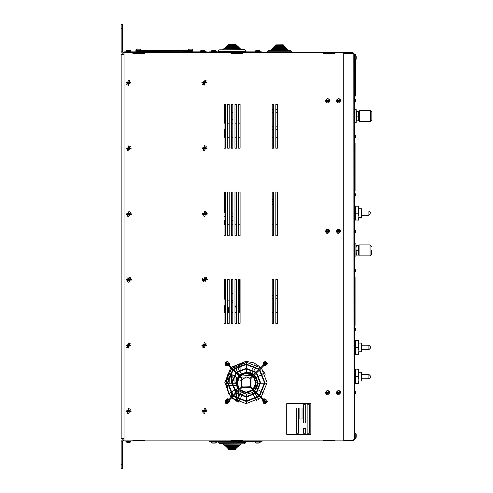 <?xml version="1.0" encoding="UTF-8"?>
<svg xmlns="http://www.w3.org/2000/svg" width="493" height="493" viewBox="0 0 493 493"><rect width="100%" height="100%" fill="white"/><g stroke="black" fill="none" stroke-linecap="round" stroke-linejoin="round"><path stroke-width="0.74" d="M355.059 95.001L355.059 96.092L355.059 95.001L355.422 95.001L355.422 96.092L354.695 96.092L354.695 95.001L355.059 95.001L355.059 60.275L355.059 95.001M355.059 54.495L355.059 55.167L355.059 54.495L355.422 54.495L355.595 55.265L354.677 55.167L354.695 54.495L355.059 54.495M224.783 112.558L224.783 109.354L224.05 107.727M224.05 120.477L224.783 119.707L224.783 112.644L224.05 111.942M224.783 122.769L224.783 119.516M121.155 468.35L121.155 464.702L122.615 464.702L122.615 468.35L121.155 468.35M121.155 464.702L121.155 441.346L124.076 438.431L121.155 438.431L121.155 54.569L124.076 54.569L121.155 51.654L121.155 24.65L122.615 24.65L122.615 51.654L124.076 53.108M224.05 307.071L225.511 307.207L225.375 312.408M224.79 311.447L224.783 307.071L224.79 311.447M228.875 308.174L228.875 312.408M231.353 301.235L231.79 300.798L231.79 293.206L231.353 292.768M231.353 220.956L231.79 220.519L231.79 212.933L231.353 212.495M228.869 377.102L228.869 381.342L228.364 381.656L228.493 378.427M228.684 375.931L228.364 374.353L228.869 374.668L228.869 375.512M231.79 119.811L231.353 120.249L231.79 119.811L231.79 112.225L231.353 111.782M272.216 129.739L272.216 126.818L272.216 129.739L273.677 129.739M130.922 441.759L131.009 441.352L125.9 441.364L126.954 442.387L129.961 442.375L130.922 441.759L131.009 440.847M125.986 441.777L125.9 440.859L128.451 440.847M241.496 443.86L240.073 444.951L239.345 444.945L239.339 445.672L238.242 446.029L238.242 446.763L237.145 447.12L237.139 447.847L236.042 448.211L235.672 449.302L228.376 449.259L228.012 448.876M228.012 448.162L227.285 448.155L228.012 448.162M226.928 447.059L226.195 447.059L226.928 447.059M225.837 445.962L225.11 445.955L225.837 445.962M224.753 444.859L224.019 444.852L222.614 443.749L219.65 443.731L218.196 442.233L219.65 443.675L222.614 443.694L224.019 444.797L240.073 444.889L241.496 443.805M245.933 441.685L245.927 442.431L244.46 443.879L241.478 443.86M238.242 445.974L237.872 447.065L226.195 446.997L237.145 447.065L236.769 448.155L227.285 448.1L226.922 447.73L227.285 448.155M236.036 448.883L236.042 448.149L235.167 448.143L228.012 448.106L228.012 448.833L228.376 449.203L235.672 449.246L236.036 448.883L228.012 448.833M238.976 445.98L225.11 445.9L224.746 445.53L239.339 445.617L238.976 445.98M239.339 445.617L239.345 444.889L228.881 444.822L224.753 444.803L224.746 445.53M235.241 441.58L245.933 441.642L245.927 442.369L244.46 443.823L219.65 443.675M188.462 49.657L188.388 50.003L192.855 50.015L192.627 50.459L135.926 50.557L135.926 51.648L182.934 51.722L139.562 51.796M191.672 50.446L192.855 50.452L192.862 51.549L191.148 51.555L182.946 51.568L182.946 50.471M135.926 50.705L135.908 51.802L137.036 51.796M192.849 50.452L192.862 51.703L191.765 51.703M189.478 51.71L182.934 51.722M192.763 49.664L191.974 49.14M136.345 49.577L136.271 49.929L140.653 49.916L139.741 49.047L137.177 49.053L136.345 49.577L137.177 49.053L139.741 49.047M140.653 49.916L140.653 50.354L140.172 50.36L136.271 50.366L136.271 49.929M136.031 49.664L136.795 49.14L136.031 49.664M140.314 50.354L139.556 50.446M137.368 50.452L135.939 50.452L136.271 50.015M192.677 49.664L191.863 49.134L189.3 49.134L188.48 49.657L189.3 49.134L191.857 49.134M192.695 49.664L192.769 50.446L188.388 50.446L188.388 50.003M267.477 51.74L267.477 52.56L269.665 52.505M289.446 52.56L291.554 52.56L291.634 51.753L290.18 50.292L287.912 50.292M274.718 45.941L275.507 45.911L275.507 45.22M283.53 45.911L284.627 46.28M275.809 44.845L283.247 44.82L283.53 45.183M273.621 47.032L274.41 47.008L274.539 46.299L284.627 46.299L284.264 45.935L274.774 45.935L274.41 47.026M284.627 46.299L284.627 47.008L285.718 47.371M272.524 48.129L273.313 48.104L273.313 47.408M285.718 48.104L286.815 48.468M271.433 49.22L272.222 49.195L272.401 48.487L286.815 48.487L286.451 48.123L272.586 48.123L272.222 49.22M286.815 48.487L286.815 49.195L287.912 49.559M268.586 50.354L271.125 50.292L271.125 49.596M291.56 52.48L291.634 51.753M275.87 44.838L283.167 44.838L283.53 45.202L275.507 45.202L275.87 44.838M273.677 47.026L285.355 47.026L285.718 47.396L273.313 47.396L273.677 47.026M271.489 49.22L287.542 49.22L287.912 49.583L271.125 49.583L271.489 49.22M268.938 50.311L290.1 50.311L291.56 51.771L267.477 51.771L268.938 50.311M267.477 51.771L267.477 52.505L291.56 52.505M354.683 391.226L354.972 394.141L355.558 393.562L355.558 392.866L355.558 393.562L355.558 392.866L355.206 392.866L355.558 392.027M354.683 394.141L355.558 393.34M260.07 50.952L259.127 50.341L256.113 50.354L255.066 51.377L260.193 51.364L259.269 50.354M260.107 50.958L260.193 51.876L258.899 51.876M260.175 51.364L260.175 51.876L257.623 51.882M211.294 50.952L211.214 51.364L216.55 51.358L215.509 50.341L212.489 50.348L211.546 50.964M216.55 51.358L216.556 51.87L213.019 51.882M215.275 50.329L212.255 50.335L211.312 50.952M211.448 51.87L211.214 51.364M214.856 443.108L212.335 443.115L211.281 442.098L216.39 442.079L216.39 441.58M260.175 441.58L260.094 442.492L260.181 442.079L255.072 442.098L256.12 443.115L259.133 443.108L260.094 442.492L259.133 443.108M255.158 442.504L255.066 441.586L257.623 441.58M216.291 442.492L215.342 443.108L216.31 442.492M211.368 442.504L211.281 441.586L213.839 441.58M207.27 52.609L207.27 51.882L124.076 51.882L124.076 440.847L132.833 440.847L132.833 440.12L144.511 440.12L132.833 440.12M261.999 52.609L261.999 51.882L209.457 51.882L209.457 52.609M209.457 440.847L209.457 441.58L261.999 441.58L261.999 440.847M236.098 44.604L235.728 44.241L228.432 44.284L228.074 45.381L228.068 44.653L235.993 44.604L236.098 45.338L227.341 45.387L236.831 45.331L237.195 45.695L226.983 45.757L227.341 45.387M225.886 46.86L225.899 47.587L226.256 46.49L237.934 46.422L238.298 46.78L225.886 46.86L226.077 46.539M225.165 47.587L239.031 47.507L239.401 47.87L224.802 47.957L225.165 47.587M223.372 48.881L222.67 49.793L224.081 48.69L239.401 48.597L239.401 47.87M224.081 48.69L240.134 48.597L241.552 49.682M219.705 49.811L244.516 49.664L245.989 51.118L218.251 51.284L218.954 50.027L219.705 49.811M239.894 51.882L245.989 51.845L245.989 51.118M243.801 51.882L245.982 51.845M201.865 50.354L200.435 50.97L201.378 50.354L204.392 50.341L201.865 50.354M205.341 50.952L204.398 50.341M200.337 51.882L200.417 50.97L200.337 51.377L205.439 51.364L205.445 51.876L202.888 51.882M127.428 50.354L125.998 50.97L126.941 50.354L129.955 50.341L127.428 50.354M130.904 50.952L129.955 50.341M125.9 51.882L125.98 50.97L125.9 51.377L131.009 51.364L131.009 51.876L128.451 51.882M355.558 231.587L355.558 232.283L355.558 231.587L355.558 232.283L355.558 231.587L355.206 231.587L355.558 230.749M355.558 100.96L355.558 101.65L355.558 100.96L355.558 101.65L355.558 100.96L355.206 100.96L355.558 100.116M356.211 437.248L356.211 434.234L355.595 433.285L356.211 434.234M355.601 438.191L356.211 437.242M355.194 433.187L355.194 438.295L354.683 438.295L354.677 435.738M355.188 55.167L355.194 60.275L356.211 59.228L356.211 56.208L355.595 55.265L356.211 56.214M355.194 60.275L354.683 60.275L354.677 57.718M354.677 96.4L354.683 397.062M355.558 329.373L355.558 330.07L355.558 329.373L355.206 329.373L355.558 328.32L355.558 329.01M355.558 270.996L355.558 271.686L355.558 270.996L355.206 270.996L355.558 269.936L355.558 270.632M370.033 255.855L370.033 244.904L359.089 244.904L359.089 255.855L370.033 255.855L371.494 254.394L371.494 250.376M355.946 255.121L355.946 245.637L356.371 245.637L355.946 248.01L356.371 255.121L355.946 255.121L358.3 255.054M358.701 255.121L358.701 245.637L358.282 245.637L358.282 255.121M355.866 256.952L355.866 243.819L354.695 243.819L354.695 256.952L355.866 256.952M359.058 372.252L361.609 372.252L361.609 381.009L359.058 381.009M370.366 376.627L370.366 377.361L370.366 376.627M358.922 369.695L358.922 383.56L358.3 383.56L358.922 380.097L358.3 376.627L358.3 369.695L358.922 369.695L354.683 369.935M359.064 343.06L361.615 343.06L361.615 351.817L359.064 351.817M370.372 347.436L370.372 348.169L370.372 347.436M358.929 340.503L358.929 354.368L358.306 354.368L358.929 350.905L358.306 347.436L358.306 340.503L358.929 340.503L354.689 340.743L354.689 354.128L355.447 354.368L355.447 340.503M355.558 135.877L354.972 135.076L355.558 135.661M355.558 136.351L355.206 136.351L355.558 137.19M355.558 194.039L354.972 193.459L354.972 196.374L355.558 195.789L355.558 195.099L355.558 195.789L355.558 195.099L355.206 195.099L355.558 194.039L355.558 194.735L355.558 194.039L354.683 193.459M355.558 194.26L355.558 194.735M354.683 196.374L355.558 195.573M359.064 208.779L361.615 208.779L361.615 217.536L359.064 217.536M370.372 213.161L370.372 212.428L370.372 213.161M358.929 206.228L358.929 220.094L358.306 220.094L358.929 216.624L358.306 213.161L358.306 206.228L358.929 206.228L354.824 206.228L355.447 206.228L355.447 213.161L358.306 213.161M354.824 206.228L354.689 219.853L355.447 220.094L355.447 213.161M370.385 121.574L370.385 110.629L359.44 110.629L359.44 121.574L370.385 121.574L371.845 120.113L371.845 112.09L371.845 116.102M356.297 120.847L356.297 111.356L356.722 111.356L356.297 113.729L356.722 120.847L356.297 120.847L358.651 120.773M359.052 120.847L359.052 111.356L358.633 111.356L358.633 120.847M356.217 122.677L356.217 109.538L355.046 109.538L355.046 122.677L356.217 122.677M273.677 204.059L272.216 204.792L273.677 204.065L272.216 204.792L272.216 202.962L273.677 202.962M273.677 201.501L272.216 201.501L272.216 199.548L273.677 200.281L272.216 199.548M225.837 446.676L226.195 447.059M224.746 445.573L225.11 445.955M237.139 447.792L226.922 447.786M238.242 446.707L225.837 446.633L226.195 446.997M245.927 442.369L218.196 442.209L218.202 441.58M135.939 50.138L135.908 50.576M226.977 46.484L226.977 45.757L226.983 46.484M224.802 47.957L224.802 48.684L224.987 47.636M354.683 232.862L355.558 232.283L354.972 232.862L354.683 229.948M354.683 102.236L355.558 101.65L354.972 102.236L354.683 99.315M354.683 330.655L354.972 327.734L355.558 328.32L354.683 327.734M354.683 272.272L354.972 269.351L355.558 269.936L354.683 269.351M361.609 374.44L368.906 374.44L368.906 378.815L370.366 377.361M361.615 345.248L368.912 345.248L368.912 349.629L370.372 348.169M354.683 137.997L354.683 135.076M361.615 210.973L368.912 210.973L368.912 215.349L370.372 213.888M228.684 400.063L227.033 399.533L225.695 400.168L225.054 401.715L227.248 399.527L228.684 400.063L229.436 401.715L229.042 400.464L233.207 396.298L246.401 401.53L259.232 396.298L260.637 397.703L246.143 403.631L231.537 397.968M228.684 362.108L227.033 361.585L225.689 362.219L225.054 363.76L227.242 361.572L228.684 362.108L229.436 363.76L227.242 365.954L225.806 365.412L225.054 363.76L229.436 363.76M266.633 362.115L264.981 361.585L263.644 362.219L263.003 363.766L265.197 361.579L266.633 362.115L267.385 363.766L265.197 365.954L263.755 365.418L263.003 363.766L267.385 363.766M266.633 400.063L264.981 399.533L263.644 400.168L263.003 401.715L265.197 399.521L266.633 400.063L267.385 401.715L265.197 403.903L263.003 401.715L263.755 403.366L265.197 403.903L267.385 401.715M340.065 99.124L338.414 98.594L337.076 99.229L336.436 100.775L338.629 98.588L340.065 99.124L340.817 100.775L338.629 102.963L337.187 102.427L336.436 100.775M329.114 99.155L327.469 98.631L326.126 99.266L325.491 100.806L327.679 98.618L329.114 99.155L329.872 100.806L327.679 103L326.243 102.458L325.491 100.806M340.065 391.029L338.414 390.505L337.027 391.189L336.436 392.681L338.629 390.493L340.065 391.029L340.817 392.681L338.629 394.875L337.187 394.332L336.436 392.681M329.114 391.066L327.469 390.536L326.175 391.122L325.491 392.718L327.679 390.53L329.114 391.066L329.872 392.718L327.679 394.905L326.243 394.369L325.491 392.718M340.065 229.75L338.414 229.227L337.076 229.861L336.436 231.402L338.629 229.214L340.065 229.75L340.817 231.402L338.629 233.596L337.187 233.053L336.436 231.402M329.114 229.787L327.469 229.257L326.126 229.892L325.491 231.439L327.679 229.251L329.114 229.787L329.872 231.439L327.679 233.627L326.243 233.09L325.491 231.439M225.184 363.021L225.763 365.375L228.499 365.566L232.659 369.725L227.427 382.734L232.659 395.75L230.977 397.426L224.783 382.66L230.712 367.778M263.391 365.011L262.769 365.64L263.539 362.324L263.398 365.017L259.232 369.183L246.032 363.945L233.207 369.177M259.392 395.361L264.464 382.741L259.392 370.114L256.68 372.825L260.631 382.741L256.68 392.656L259.392 395.361L264.464 382.741L259.392 370.114M256.292 392.262L260.082 382.741L256.292 373.213L253.587 375.925L256.255 382.741L253.587 389.556L256.292 392.268L260.088 382.741L256.292 373.213M253.192 389.168L255.707 382.741L253.199 376.313L250.999 378.507L250.999 386.974L253.199 389.168L255.707 382.741L253.199 376.313M242.26 387.03L250.506 386.697L250.179 378.445L246.223 376.899L240.781 380.614L242.26 387.03L250.512 386.697L250.179 378.451M239.401 375.37L246.21 372.702L253.02 375.364L255.62 372.548L246.136 368.875L236.695 372.665L239.407 375.376L246.21 372.708L253.038 375.376L255.627 372.548M236.301 372.277L246.124 368.326L256.132 372.277L258.843 369.565L258.591 369.331L246.05 364.493L233.596 369.565L236.307 372.277L246.124 368.326L255.99 372.147M236.147 392.268L238.852 389.55L236.184 382.734L238.852 375.919L236.147 373.213L232.357 382.741L236.147 392.268L238.852 389.55L236.184 382.741L238.858 375.925L236.147 373.213M233.047 395.361L235.759 392.65L231.802 382.734L235.759 372.825L233.047 370.114L227.976 382.741L233.047 395.361L235.759 392.65L231.809 382.741L235.759 372.825L233.047 370.114M233.848 396.144L246.389 400.982L258.843 395.91L256.132 393.198L246.315 397.155L236.307 393.198L233.596 395.91L233.848 396.144L246.395 400.982L258.843 395.91L256.132 393.198M236.813 392.927L246.303 396.6L255.744 392.81L253.038 390.105L246.229 392.773L239.407 390.105L236.695 392.816L246.303 396.606L255.75 392.816L253.038 390.105M239.789 389.716L246.223 392.225L252.644 389.71L250.456 387.523L241.989 387.523L239.789 389.716L246.223 392.225L252.65 389.716L250.456 387.523M263.071 399.047L264.193 398.701L265.881 399.632L263.946 399.915L259.78 395.75L265.012 382.741L259.78 369.725L263.946 365.566M258.967 368.93L246.038 363.951L233.207 369.183L229.042 365.017L228.863 362.293M228.499 365.566L232.665 369.725L227.427 382.741L232.665 395.75L228.499 399.915L225.8 400.063L227.704 398.701L229.122 399.293L225.054 401.696L225.806 403.366L227.248 403.903L225.054 401.715M241.983 377.958L250.456 377.958L252.65 375.765L246.223 373.25L239.789 375.765L241.989 377.958L250.456 377.958L252.644 375.758M239.247 376.313L236.732 382.741L239.247 389.168L241.441 386.974L241.434 378.501L239.247 376.313L241.441 378.507L241.441 386.974L239.241 389.168M231.704 368.77L226.034 380.676L228.672 393.599L231.26 397.148L228.672 393.599L226.034 380.676L231.704 368.77L228.678 372.8L229.861 373.478M238.242 390.166L235.74 382.87L238.667 375.734L235.734 383.079L238.242 390.166L235.74 382.87L238.667 375.734M254.234 375.272L257.623 382.876L254.69 390.659L257.623 382.876L254.234 375.272L256.187 377.712L254.246 375.259M261.185 397.155L267.107 382.66L261.45 368.061M259.232 369.177L260.908 367.501L254.043 362.916L245.945 361.301L231.26 367.23M239.278 389.131L237.195 382.87L239.703 376.769M231.809 397.703L237.836 402.017M225.911 383.16L225.917 382.753M238.76 390.752L246.679 394.141L238.76 390.752L246.679 394.141L249.39 393.808M257.106 386.635L257.629 383.973L257.42 381.009L259.977 381.009M226.977 45.757L227.162 45.436M354.695 60.275L354.695 95.001M355.601 60.189L355.422 95.001M354.75 423.869L354.75 418.582M354.75 409.868L354.824 418.582M354.683 408.383L354.75 425.163L354.683 408.383M286.723 434.308L310.806 434.308L310.806 403.662L286.723 403.662L286.723 434.308M299.861 408.038L299.861 418.988L302.049 418.988L302.049 408.038L299.861 408.038M309.345 404.753L307.157 404.753L307.157 433.218L309.345 433.218L309.345 404.753M298.401 408.038L296.213 408.038L296.213 433.218L298.401 433.218L298.401 408.038M305.697 428.472L303.509 428.472L303.509 433.218L305.697 433.218L305.697 428.472M303.509 404.753L303.509 423L305.697 423L305.697 404.753L303.509 404.753M354.726 277.195L354.726 325.362L355.096 325.362L355.096 277.195L354.726 277.195M354.732 142.921L354.732 191.081L355.096 191.081L355.096 142.921L354.732 142.921M224.05 212.2L224.783 212.2M224.05 220.956L224.783 220.956M224.783 112.644L224.05 111.609M224.05 112.034L224.783 112.817M224.783 108.99L224.05 107.529M224.783 122.677L224.728 123.17M224.783 119.349L224.05 120.046M224.783 119.177L224.05 119.953M236.461 308.47L235.001 305.432M232.813 302.794L231.353 301.605M229.159 300.329L227.704 299.75M225.511 299.22L224.05 299.06M224.05 305.648L225.511 305.95M227.704 307.071L229.159 308.532M224.05 292.478L224.783 292.478M238.649 366.909L240.109 366.909M224.05 123.17L225.511 123.17M227.704 123.17L229.159 123.17M231.353 123.17L232.813 123.17M235.001 123.17L236.461 123.17M238.649 123.17L240.109 123.17M224.05 129.006L225.511 129.006M227.704 129.006L229.159 129.006M231.353 129.006L232.813 129.006M235.001 129.006L236.461 129.006M238.649 129.006L240.109 129.006M124.076 439.892L122.615 441.346L122.615 464.702M224.783 104.424L224.783 123.17M224.783 129.006L224.783 137.264M224.783 191.999L224.783 212.933M224.783 220.229L224.783 224.839M224.783 279.568L224.783 299.122M224.783 305.759L224.783 307.071L225.375 307.071M239.376 279.568L239.376 312.408M225.511 216.766L225.511 216.396M224.05 220.229L225.511 220.044M224.05 212.933L225.511 212.933M225.455 216.581L224.05 216.581M228.623 312.408L228.536 307.798M228.37 307.798L227.704 307.798M228.37 311.447L227.704 311.447M232.813 293.353L231.79 293.353M232.813 300.65L231.79 300.65M232.813 297.002L231.79 297.002M232.813 213.075L231.79 213.075M232.813 220.377L231.79 220.377M232.813 216.723L231.79 216.723M228.629 379.043L228.672 379.382L228.629 379.043M228.684 380.085L228.61 380.701M227.883 374.353L228.376 374.397M228.006 381.656L228.69 381.656M228.623 379.018L228.672 379.407M228.031 378.002L227.704 378.002M232.813 112.367L231.79 112.367M232.813 119.663L231.79 119.663L232.813 119.663M232.813 116.015L231.79 116.015M126.005 83.052L130.904 83.052L130.904 82.467L126.005 82.467L126.005 83.052M128.451 85.314L126.756 84.673L128.451 80.205L130.152 80.852L128.451 85.314M201.896 82.824L206.801 82.824L206.801 82.239L201.896 82.239L201.896 82.824M204.349 85.086L202.654 84.439L204.349 79.977L206.043 80.624L204.349 85.086M126.202 148.732L131.101 148.732L131.101 148.147L126.202 148.147L126.202 148.732M128.655 150.994L126.954 150.353L128.655 145.885L130.349 146.532L128.655 150.994M202.099 148.504L206.998 148.504L206.998 147.918L202.099 147.918L202.099 148.504M204.546 150.766L202.851 150.118L204.546 145.657L206.247 146.298L204.546 150.766M202.296 214.184L207.196 214.184L207.196 213.598L202.296 213.598L202.296 214.184M204.749 216.445L203.048 215.798L204.749 211.337L206.444 211.978L204.749 216.445M202.494 279.858L207.399 279.858L207.399 279.278L202.494 279.278L202.494 279.858M204.946 282.125L203.252 281.478L204.946 277.017L206.641 277.658L204.946 282.125M126.596 280.092L131.502 280.092L131.502 279.506L126.596 279.506L126.596 280.092M129.049 282.353L127.354 281.706L129.049 277.245L130.744 277.886L129.049 282.353M126.399 214.412L131.304 214.412L131.304 213.826L126.399 213.826L126.399 214.412M128.852 216.673L127.157 216.026L128.852 211.565L130.546 212.212L128.852 216.673M145.829 50.539L145.829 51.629M262.522 399.589L263.391 400.458L263.114 402.405L262.522 399.589M259.232 396.298L263.398 400.464M266.953 400.408L266.177 399.755M267.385 363.748L266.682 362.158L263.003 363.748M233.207 396.298L233.479 396.551M256.132 372.277L258.843 369.565L258.591 369.331M253.316 394.646L252.176 392.675L253.95 391.393L255.103 393.383M258.147 389.809L256.175 388.669L254.696 390.666M253.704 371.069L252.176 373.719L250.161 372.813L251.763 370.033M246.691 368.881L246.691 372.252L250.161 372.813M258.529 376.362L256.175 377.724L257.42 381.009M228.13 373.848L228.697 372.807L225.905 383.197L226.01 385.384L228.678 393.599L230.268 392.675M260.637 367.772L246.679 362.398L260.637 367.772L246.691 362.398L236.301 365.184L232.252 368.228M228.697 372.807L225.905 383.197L227.433 383.197M227.982 383.197L231.815 383.197M232.363 383.197L235.734 383.197M236.301 365.19L246.691 362.398L236.301 365.184L236.985 366.367M237.262 366.847L239.173 370.163M239.45 370.637L241.225 373.706M257.093 365.196L256.169 366.798M255.898 367.273L253.975 370.594M267.095 383.197L265.006 383.197M264.458 383.197L260.624 383.197M260.076 383.197L257.648 383.197L256.187 388.681L257.66 383.197M256.779 400.649L255.781 398.917M255.503 398.443L253.587 395.127M236.301 401.21L237.386 399.324M237.663 398.849L239.58 395.534M239.851 395.053L241.225 392.687M255.38 393.87L257.315 397.216M257.592 397.697L258.597 399.435M264.143 393.272L262.412 392.274M261.937 391.997L258.622 390.086M260.532 381.009L264.377 381.009M264.932 381.009L267.058 381.009M264.698 372.8L262.8 373.897M262.325 374.169L259.004 376.085M252.04 369.553L253.963 366.219M254.24 365.744L255.134 364.191M246.679 362.398L232.246 368.222L246.691 362.398L246.691 363.951M246.691 364.5L246.691 368.333M239.432 374.994L237.62 371.864M237.343 371.383L235.414 368.043M235.136 367.562L234.452 366.379M230.342 373.756L233.657 375.672M234.132 375.943L237.207 377.718M235.956 385.384L232.61 385.384M232.049 385.384L228.167 385.384M227.612 385.384L226.01 385.384M230.749 392.403L234.064 390.487M234.539 390.209L237.207 388.675M243.222 393.58L241.884 395.91M241.601 396.39L239.66 399.761M239.382 400.242L238.261 402.183M246.691 403.619L246.691 401.524M246.691 400.975L246.691 397.142M246.691 396.594L246.691 394.141L252.176 392.681L246.679 394.141M227.914 365.849L228.555 365.621M229.103 365.079L229.331 364.444M231.79 397.715L237.731 401.968L231.79 397.715M265.388 374.107L261.204 368.308M228.697 393.587L231.272 397.136M239.216 375.191L241.206 373.719L246.679 372.252L253.649 374.754L246.691 372.252L241.206 373.719L239.216 375.191L241.206 373.719M254.141 391.208L252.157 392.675L254.141 391.208M252.176 373.712L253.667 374.742L252.176 373.712M225.153 401.419L225.153 402.005L229.344 402.005L229.344 401.419L225.153 401.419L229.344 401.419M229.436 401.715L227.248 403.903L229.436 401.715M225.147 363.47L225.147 364.056L229.337 364.056L229.337 363.47L225.147 363.47L229.337 363.47M263.096 363.477L263.096 364.056L267.292 364.056L267.292 363.477L263.096 363.477L267.292 363.477M263.096 401.419L263.096 402.005L267.292 402.005L267.292 401.419L263.096 401.419L267.292 401.419M275.507 45.935L275.507 45.202M273.313 48.123L273.313 47.396M271.125 50.311L271.125 49.583M336.528 100.486L336.528 101.065L340.725 101.065L340.725 100.486L336.528 100.486L340.725 100.486M325.583 100.517L325.583 101.102L329.774 101.102L329.774 100.517L325.583 100.517L329.774 100.517M256.113 50.354L259.121 50.341M215.503 50.341L212.489 50.348M212.261 50.335L215.435 50.341M225.511 224.839L225.511 191.999L224.05 191.999L224.05 224.839L225.511 224.839M229.159 224.839L229.159 191.999L227.704 191.999L227.704 224.839L229.159 224.839M232.813 224.839L232.813 191.999L231.353 191.999L231.353 224.839L232.813 224.839M236.461 224.839L236.461 191.999L235.001 191.999L235.001 224.839L236.461 224.839M240.109 224.839L240.109 191.999L238.649 191.999L238.649 224.839L240.109 224.839M273.677 224.839L273.677 191.999L272.216 191.999L272.216 224.839L273.677 224.839M277.325 224.839L277.325 191.999L275.864 191.999L275.864 224.839L277.325 224.839M225.511 312.408L225.511 279.568L224.05 279.568L224.05 312.408L225.511 312.408M229.159 312.408L229.159 279.568L227.704 279.568L227.704 312.408L229.159 312.408M232.813 312.408L232.813 279.568L231.353 279.568L231.353 312.408L232.813 312.408M236.461 312.408L236.461 279.568L235.001 279.568L235.001 312.408L236.461 312.408M240.109 312.408L240.109 279.568L238.649 279.568L238.649 312.408L240.109 312.408M273.677 312.408L273.677 279.568L272.216 279.568L272.216 312.408L273.677 312.408M277.325 312.408L277.325 279.568L275.864 279.568L275.864 312.408L277.325 312.408M225.511 137.264L225.511 104.424L224.05 104.424L224.05 137.264L225.511 137.264M229.159 137.264L229.159 104.424L227.704 104.424L227.704 137.264L229.159 137.264M232.813 137.264L232.813 104.424L231.353 104.424L231.353 137.264L232.813 137.264M236.461 137.264L236.461 104.424L235.001 104.424L235.001 137.264L236.461 137.264M240.109 137.264L240.109 104.424L238.649 104.424L238.649 137.264L240.109 137.264M273.677 137.264L273.677 104.424L272.216 104.424L272.216 137.264L273.677 137.264M277.325 137.264L277.325 104.424L275.864 104.424L275.864 137.264L277.325 137.264M229.159 394.357L229.159 393.315M229.159 383.197L229.159 376.27M229.159 374.853L229.159 373.078M227.704 374.76L227.704 379.53M232.813 398.664L232.813 396.699M232.813 395.109L232.813 391.214M232.813 383.197L232.813 379.216M232.813 377.447L232.813 375.179M231.353 374.341L231.353 383.197M231.353 392.052L231.353 393.309M231.353 394.227L231.353 397.056M235.001 397.814L235.001 399.983L236.461 399.983L236.461 398.794M236.461 398.153L236.461 393.346M236.461 391.947L236.461 389.106M236.461 379.283L236.461 377.287M236.461 365.455L236.461 365.103M235.001 376.449L235.001 383.197M235.001 389.945L235.001 390.887M235.001 391.787L235.001 393.408M235.001 394.511L235.001 397.124M240.109 394.616L240.109 391.947M240.109 371.777L240.109 370.292M240.109 369.682L240.109 365.547M240.109 364.968L240.109 363.477M238.649 364.025L238.649 365.535M238.649 366.139L238.649 369.251M238.649 390.857L238.649 394.357M238.649 395.004L238.649 397.142M323.303 53.343L334.975 53.343L323.303 53.343L323.303 52.609L242.661 52.609L242.661 53.343L230.983 53.343L242.661 53.343M334.975 440.12L323.303 440.12L334.975 440.12L334.975 440.847L343.738 440.847L343.738 52.609L334.975 52.609L334.975 53.343M236.825 53.343L236.825 52.609L230.983 52.609L230.983 53.343L230.983 52.609L144.511 52.609L144.511 53.343L132.833 53.343L144.511 53.343M132.833 53.343L132.833 52.609L124.076 52.609M323.303 440.12L323.303 440.847L242.661 440.847L242.661 440.12L230.983 440.12L230.983 440.847L144.511 440.847L144.511 440.12M224.05 191.999L224.05 235.783L225.511 235.783L225.511 191.999M227.704 191.999L227.704 235.783L229.159 235.783L229.159 191.999M231.353 191.999L231.353 235.783L232.813 235.783L232.813 191.999M235.001 191.999L235.001 235.783L236.461 235.783L236.461 191.999M238.649 191.999L238.649 235.783L240.109 235.783L240.109 191.999M272.216 191.999L272.216 235.783L273.677 235.783L273.677 191.999M275.864 191.999L275.864 235.783L277.325 235.783L277.325 191.999M224.05 279.568L224.05 323.353L225.511 323.353L225.511 279.568M227.704 279.568L227.704 323.353L229.159 323.353L229.159 279.568M231.353 279.568L231.353 323.353L232.813 323.353L232.813 279.568M235.001 279.568L235.001 323.353L236.461 323.353L236.461 279.568M238.649 279.568L238.649 323.353L240.109 323.353L240.109 279.568M272.216 279.568L272.216 323.353L273.677 323.353L273.677 279.568M275.864 279.568L275.864 323.353L277.325 323.353L277.325 279.568M224.05 104.424L224.05 148.208L225.511 148.208L225.511 104.424M227.704 104.424L227.704 148.208L229.159 148.208L229.159 104.424M231.353 104.424L231.353 148.208L232.813 148.208L232.813 104.424M235.001 104.424L235.001 148.208L236.461 148.208L236.461 104.424M238.649 104.424L238.649 148.208L240.109 148.208L240.109 104.424M272.216 104.424L272.216 148.208L273.677 148.208L273.677 104.424M275.864 104.424L275.864 148.208L277.325 148.208L277.325 104.424M263.428 366.077L265.203 365.954M226.484 365.818L228.82 365.886M229.368 365.338L229.3 363.014M229.436 401.721L229.559 399.946M202.555 278.674L202.555 280.468M127.342 277.898L126.51 280.073M132.833 52.609L144.511 52.609M236.825 52.609L242.661 52.609M323.303 52.609L334.975 52.609M135.754 53.343L135.754 52.609M141.59 53.343L141.59 52.609M326.218 53.343L326.218 52.609M332.06 53.343L332.06 52.609M242.661 440.12L230.983 440.12L230.983 440.847L242.661 440.847M334.975 440.847L323.303 440.847M144.511 440.847L132.833 440.847M135.754 440.12L135.754 440.847M141.59 440.12L141.59 440.847M236.825 440.12L236.825 440.847M326.218 440.12L326.218 440.847M332.06 440.12L332.06 440.847M353.617 53.564L343.732 53.343L343.732 440.12L353 440.12L354.677 439.171L353 440.847L353 440.12L353.617 439.892M354.677 54.292L353 53.343L353 52.609L354.677 54.292L354.677 439.171M353 440.12L353.161 53.398M353 440.847L343.738 440.847M343.738 52.609L353 52.609M237.201 46.422L237.195 45.695M238.304 47.513L238.298 46.78M201.896 345.538L206.801 345.538L206.801 344.958L201.896 344.958L201.896 345.538M204.349 347.805L202.654 347.158L204.349 342.697L206.043 343.338L204.349 347.805M202.099 411.217L206.998 411.217L206.998 410.638L202.099 410.638L202.099 411.217M204.546 413.479L202.851 412.838L204.546 408.37L206.247 409.017L204.546 413.479M126.202 411.452L131.101 411.452L131.101 410.866L126.202 410.866L126.202 411.452M128.655 413.713L126.954 413.066L128.655 408.605L130.349 409.245L128.655 413.713M126.005 345.772L130.904 345.772L130.904 345.186L126.005 345.186L126.005 345.772M128.451 348.033L126.756 347.386L128.451 342.925L130.152 343.566L128.451 348.033M336.528 392.391L336.528 392.976L340.725 392.976L340.725 392.391L336.528 392.391L340.725 392.391M325.583 392.422L325.583 393.007L329.774 393.007L329.774 392.422L325.583 392.422L329.774 392.422M336.528 231.112L336.528 231.698L340.725 231.698L340.725 231.112L336.528 231.112L340.725 231.112M325.583 231.143L325.583 231.728L329.774 231.728L329.774 231.143L325.583 231.143L329.774 231.143M355.964 247.56L356.1 246.629M356.211 254.598L356.125 254.246M358.282 250.382L356.371 250.382M356.371 245.637L358.282 245.637M358.349 254.912L358.473 254.48M358.565 383.56L358.922 383.56M358.349 383.418L355.441 383.56L355.441 369.695M358.3 376.627L355.441 376.627M358.571 354.368L358.929 354.368M358.362 354.208L355.391 354.214M355.182 354.368L354.824 354.368M358.306 347.436L355.447 347.436M358.356 219.946L358.929 220.094M358.306 220.094L355.391 219.933M355.422 220.094L354.824 220.094M356.316 113.279L356.451 112.355M356.562 120.323L356.476 119.965M358.633 116.102L356.722 116.102M356.722 111.356L358.633 111.356M358.701 120.637L358.824 120.2M272.216 199.677L273.677 200.411L272.216 199.677M272.216 201.501L272.216 202.962M121.155 28.298L122.615 28.298M129.955 83.052L127.434 83.909L126.947 83.052M126.947 82.467L129.468 81.616L129.955 82.467M205.852 82.824L203.332 83.674L202.845 82.824M202.845 82.239L205.365 81.388L205.852 82.239M130.158 148.732L127.632 149.589L127.145 148.732M127.145 148.147L129.671 147.296L130.158 148.147M206.049 148.504L203.529 149.354L203.042 148.504M203.042 147.918L205.563 147.062L206.049 147.918M206.253 214.184L203.726 215.034L203.239 214.184M203.239 213.598L205.766 212.742L206.253 213.598M206.45 279.858L203.929 280.714L203.443 279.858M203.443 279.278L205.963 278.422L206.45 279.278M130.553 280.092L128.032 280.942L127.545 280.092M127.545 279.506L130.066 278.65L130.553 279.506M130.355 214.412L127.835 215.262L127.348 214.412M127.348 213.826L129.869 212.976L130.355 213.826M240.245 376.221L241.934 374.982L252.613 375.795M255.947 385.199L253.655 389.624M253.106 390.173L248.632 392.477M228.53 402.005L226.386 402.707L225.967 402.005M225.967 401.419L228.111 400.723L228.53 401.419M228.524 364.056L226.379 364.752L225.96 364.056M225.96 363.47L228.105 362.768L228.524 363.47M266.473 364.056L264.334 364.758L263.915 364.056M263.915 363.47L266.06 362.774L266.473 363.47M266.473 402.005L264.334 402.701L263.915 402.005M263.915 401.419L266.06 400.723L266.473 401.419M339.905 101.065L337.767 101.768L337.348 101.065M337.348 100.486L339.492 99.783L339.905 100.486M328.96 101.102L326.816 101.798L326.397 101.102M326.397 100.517L328.541 99.82L328.96 100.517M124.803 51.882L124.803 52.609M206.536 51.882L206.536 52.609M210.918 51.882L210.918 52.609M260.544 51.882L260.544 52.609M260.544 441.58L260.544 440.847M210.918 441.58L210.918 440.847M205.852 345.538L203.332 346.394L202.845 345.538M202.845 344.958L205.365 344.102L205.852 344.958M206.049 411.217L203.529 412.074L203.042 411.217M203.042 410.638L205.563 409.782L206.049 410.638M130.158 411.452L127.632 412.302L127.145 411.452M127.145 410.866L129.671 410.01L130.158 410.866M129.955 345.772L127.434 346.622L126.947 345.772M126.947 345.186L129.468 344.33L129.955 345.186M339.905 392.976L337.767 393.673L337.348 392.976M337.348 392.391L339.492 391.695L339.905 392.391M328.96 393.007L326.816 393.71L326.397 393.007M326.397 392.422L328.541 391.725L328.96 392.422M339.905 231.698L337.767 232.394L337.348 231.698M337.348 231.112L339.492 230.416L339.905 231.112M328.96 231.728L326.816 232.431L326.397 231.728M326.397 231.143L328.541 230.447L328.96 231.143M272.216 112.225L273.677 112.225M275.864 112.225L277.325 112.225M272.216 109.304L273.677 109.304M275.864 109.304L277.325 109.304M272.216 298.314L273.677 298.314M275.864 298.314L277.325 298.314M272.216 295.393L273.677 295.393M275.864 295.393L277.325 295.393M275.864 129.739L277.325 129.739M272.216 126.818L273.677 126.818M275.864 126.818L277.325 126.818M226.928 447.003L226.922 447.73M225.837 445.9L225.837 446.633M140.283 50.446L140.308 51.642M188.48 50.446L188.468 51.555M192.855 50.015L192.781 49.664M191.771 51.882L191.765 51.549M136.006 49.664L135.932 50.015M191.672 51.882L191.672 51.549M189.478 51.882L189.478 51.555M226.04 380.904L227.162 376.104M283.611 45.911L283.611 45.183M284.701 47.008L284.701 46.28M285.798 48.104L285.798 47.371M286.895 49.195L286.895 48.468M287.986 50.292L287.986 49.559M283.53 45.935L283.53 45.202M285.718 48.123L285.718 47.396M287.912 50.311L287.912 49.583M354.972 391.226L355.558 391.806L354.972 391.226M255.066 51.377L255.066 51.882M211.448 51.882L211.528 50.964M218.251 51.284L218.997 49.996M228.062 44.66L228.253 44.333M205.439 51.364L205.353 50.952L205.439 51.364M131.009 51.364L130.916 50.952L131.009 51.364M354.972 229.948L355.558 230.527L354.972 229.948M354.972 99.315L355.558 99.9L354.972 99.315M355.194 438.295L355.601 438.209L355.194 438.295M355.496 433.236L354.677 433.187M354.972 272.272L355.558 271.686L354.972 272.272M354.972 330.655L355.558 330.07L354.972 330.655M370.033 244.904L371.494 246.364M361.609 378.815L368.906 378.815M368.906 374.44L370.366 375.9M361.615 349.629L368.912 349.629M368.912 345.248L370.372 346.708M354.972 137.997L355.558 137.411L354.972 137.997M361.615 215.349L368.912 215.349M368.912 210.973L370.372 212.428M354.683 118.289L355.046 118.289M354.683 113.914L355.046 113.914M370.385 110.629L371.845 112.09"/></g></svg>
